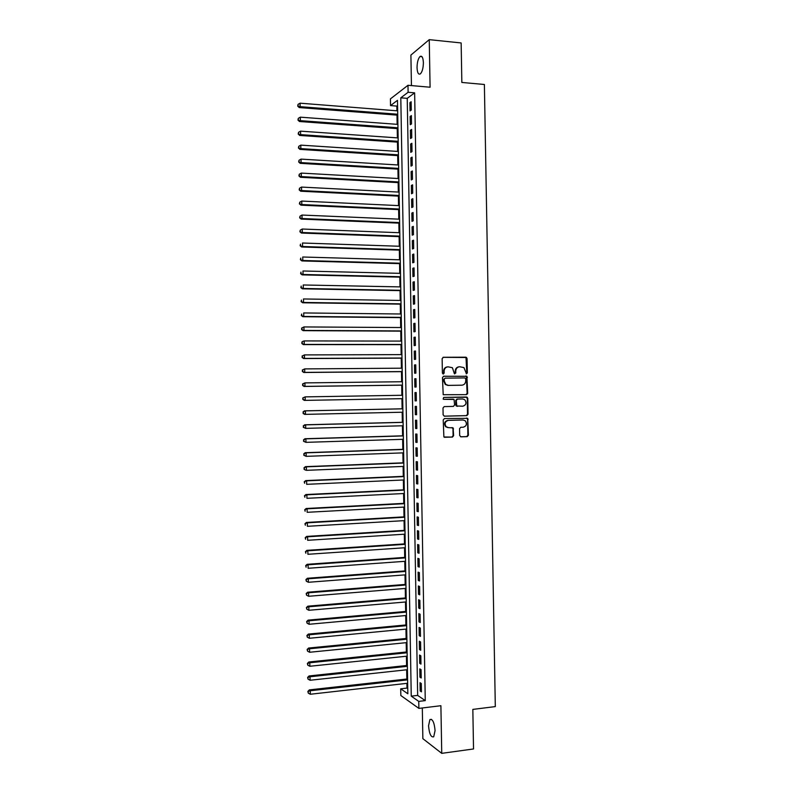 <?xml version="1.0" encoding="UTF-8"?>
<svg xmlns="http://www.w3.org/2000/svg" width="793" height="793" viewBox="0 0 793 793"><rect width="100%" height="100%" fill="white"/><g stroke="black" fill="none" stroke-linecap="round" stroke-linejoin="round"><path stroke-width="1.19" d="M466.482 373.83L467.335 372.879L467.077 358.535L465.818 357.197L443.366 357.276L442.137 358.644L442.385 373.106L443.287 374.048L444.149 373.087L444.11 371.213C444.308 368.576 445.626 367.119 448.055 366.832L452.397 367.714L454.389 373.741L455.787 372.978L455.757 371.114C455.945 368.487 457.254 367.03 459.662 366.753L463.925 367.585L466.482 373.83M466.244 373.79L466.78 372.908L465.997 357.504L443.009 357.336M443.059 374.018L444.11 371.213M454.696 373.909L455.212 371.154L455.757 371.114M435.07 730.581C434.306 722.433 432.581 718.755 429.905 719.558L428.547 725.764C429.281 733.872 431.005 737.549 433.712 736.786L435.07 730.581M423.383 62.637C423.085 57.463 421.965 55.421 420.012 56.521C418.119 58.632 417.128 62.369 417.039 67.712C417.326 72.887 418.456 74.929 420.419 73.828C422.302 71.737 423.284 68.01 423.383 62.637M459.682 435.516L460.951 436.834L467.216 436.636L468.425 435.248L467.701 418.317L444.437 418.555L443.208 419.953L443.892 436.983L452.416 437.092L453.636 435.704L453.1 427.863L448.461 427.635L446.162 426.723C444.278 423.571 445.002 421.45 448.332 420.369L463.112 419.993L465.303 420.825C467.255 423.958 466.571 426.089 463.241 427.229L460.783 427.288L459.563 428.676L459.682 435.516M418.754 701.389L418.882 708.397L400.832 695.511L400.713 688.81L407.84 693.776L397.481 100.334L390.533 105.588L390.424 98.887L407.989 85.287L408.108 92.285L400.802 97.817L411.25 696.155L418.754 701.389L425.266 700.615L414.64 92.84L408.108 92.285M407.989 85.287L430.084 87.22L429.251 39.65L461.149 42.951L461.843 82.452L484.384 84.484L495.308 706.603L472.836 709.398L473.53 748.959L441.741 753.35L440.898 705.711L418.882 708.397M466.482 394.656L467.692 393.278L466.908 376.288L443.703 376.249L442.464 377.627L443.208 394.716L466.482 394.656M467.781 398.344L468.058 414.263L466.849 415.641L444.397 416.176L443.118 414.848L443 407.979L444.229 406.591L453.378 406.403L454.597 405.015L454.062 399.454L443.723 399.315L443.148 399.097L443.693 397.412L467.305 397.303L467.503 414.253L468.058 414.263M422.312 707.98L422.857 738.66L441.741 753.35M429.251 39.65L410.903 55.074L411.438 85.585M411.28 110.058L411.141 101.752L409.902 102.654L410.05 110.931L411.28 110.058M411.527 123.906L411.379 115.6L410.15 116.452L410.288 124.739L411.527 123.906M411.765 137.744L411.626 129.447L410.387 130.26L410.536 138.537L411.765 137.744M412.013 151.592L411.864 143.285L410.625 144.058L410.774 152.345L412.013 151.592M412.251 165.44L412.102 157.133L410.873 157.866L411.012 166.143L412.251 165.44M412.489 179.277L412.35 170.971L411.111 171.665L411.26 179.952L412.489 179.277M412.737 193.125L412.588 184.819L411.349 185.473L411.498 193.76L412.737 193.125M412.975 206.973L412.836 198.666L411.597 199.281L411.736 207.558L412.975 206.973M413.222 220.821L413.074 212.514L411.835 213.079L411.983 221.366L413.222 220.821M413.46 234.669L413.312 226.362L412.073 226.887L412.221 235.174L413.46 234.669M413.698 248.516L413.559 240.2L412.32 240.695L412.459 248.972L413.698 248.516M413.946 262.364L413.797 254.047L412.558 254.503L412.707 262.78L413.946 262.364M414.184 276.212L414.045 267.895L412.796 268.302L412.945 276.588L414.184 276.212M414.432 290.06L414.283 281.743L413.044 282.11L413.183 290.397L414.432 290.06M414.67 303.907L414.521 295.591L413.282 295.918L413.431 304.205L414.67 303.907M414.917 317.755L414.769 309.448L413.52 309.726L413.668 318.013L414.917 317.755M415.155 331.603L415.007 323.296L413.768 323.534L413.906 331.821L415.155 331.603M415.393 345.451L415.254 337.144L414.005 337.342L414.154 345.629L415.393 345.451M415.641 359.298L415.492 350.992L414.253 351.15L414.392 359.437L415.641 359.298M415.879 373.156L415.74 364.839L414.491 364.958L414.63 373.245L415.879 373.156M416.127 387.004L415.978 378.697L414.729 378.776L414.878 387.063L416.127 387.004M416.365 400.852L416.216 392.545L414.977 392.585L415.116 400.871L416.365 400.852L415.116 400.871M416.603 414.709L416.464 406.393L415.215 406.393L415.363 414.68L416.603 414.709M416.85 428.557L416.702 420.25L415.453 420.201L415.601 428.488L416.85 428.557M417.088 442.415L416.949 434.098L415.701 434.019L415.839 442.306L417.088 442.415M417.336 456.262L417.187 447.956L415.938 447.827L416.087 456.114L417.336 456.262M417.574 470.12L417.435 461.804L416.176 461.645L416.325 469.932L417.574 470.12M417.822 483.978L417.673 475.661L416.424 475.453L416.563 483.74L417.822 483.978M418.06 497.826L417.911 489.519L416.662 489.271L416.811 497.558L418.06 497.826M418.298 511.683L418.159 503.367L416.9 503.079L417.049 511.366L418.298 511.683M418.545 525.541L418.397 517.224L417.148 516.897L417.287 525.184L418.545 525.541M418.783 539.399L418.645 531.082L417.386 530.705L417.534 539.002L418.783 539.399M419.031 553.246L418.882 544.94L417.624 544.523L417.772 552.81L419.031 553.246M419.269 567.104L419.13 558.797L417.871 558.341L418.01 566.628L419.269 567.104M419.517 580.962L419.368 572.645L418.109 572.149L418.258 580.446L419.517 580.962M419.755 594.819L419.606 586.503L418.357 585.968L418.496 594.264L419.755 594.819M420.003 608.677L419.854 600.36L418.595 599.786L418.734 608.072L420.003 608.677M420.24 622.535L420.092 614.218L418.833 613.604L418.982 621.89L420.24 622.535M420.478 636.392L420.34 628.076L419.081 627.422L419.219 635.708L420.478 636.392M420.726 650.25L420.577 641.943L419.319 641.24L419.467 649.526L420.726 650.25M420.964 664.118L420.825 655.801L419.556 655.058L419.705 663.345L420.964 664.118M421.212 677.975L421.063 669.659L419.804 668.876L419.943 677.172L421.212 677.975M414.64 92.84L407.235 98.352L417.663 695.402L425.266 700.615M420.042 682.694L420.191 690.99L421.45 691.833L421.301 683.516L420.042 682.694M397.571 105.538L396.827 106.093L396.906 110.802M396.986 115.114L397.144 124.342M397.224 128.615L397.382 137.883M397.452 142.116L397.62 151.423M397.689 155.616L397.858 164.974M397.927 169.117L398.096 178.514M398.165 182.618L398.324 192.065M398.403 196.119L398.562 205.605M398.631 209.62L398.8 219.155M398.869 223.12L399.038 232.696M399.107 236.621L399.276 246.246M399.345 250.122L399.513 259.797M399.573 263.623L399.751 273.337M399.811 277.124L399.979 286.888M400.049 290.635L400.217 300.438M400.287 304.135L400.455 313.988M400.524 317.636L400.693 327.539M400.752 331.147L400.931 341.089M400.99 344.648L401.169 354.63M401.228 358.158L401.407 368.18M401.466 371.659L401.645 381.73M401.704 385.17L401.873 395.291M401.932 398.671L402.11 408.801M402.17 412.221L402.348 422.312M402.408 425.782L402.586 435.823M402.646 439.332L402.824 449.324M402.884 452.882L403.052 462.834M403.122 466.433L403.29 476.345M403.359 479.993L403.528 489.856M403.597 493.543L403.766 503.367M403.825 507.094L404.004 516.877M404.063 520.654L404.232 530.388M404.301 534.204L404.47 543.899M404.539 547.765L404.708 557.41M404.777 561.315L404.945 570.92M405.015 574.875L405.183 584.431M405.253 588.436L405.411 597.942M405.491 601.986L405.649 611.453M405.719 615.546L405.887 624.973M405.957 629.107L406.125 638.484M406.194 642.667L406.363 651.995M406.432 656.227L406.591 665.515M406.67 669.778L406.829 679.026M406.908 683.338L406.987 688.086L407.751 688.611M406.987 688.086L400.713 688.81M396.827 106.093L390.533 105.588M407.235 98.352L400.802 97.817M417.663 695.402L411.25 696.155M409.902 102.654L411.151 102.753M410.15 116.452L411.398 116.551M410.387 130.26L411.636 130.349M410.625 144.058L411.874 144.148M410.873 157.866L412.122 157.946M411.111 171.665L412.36 171.744M411.349 185.473L412.598 185.542M411.597 199.281L412.846 199.34M411.835 213.079L413.084 213.139M412.073 226.887L413.322 226.937M412.32 240.695L413.569 240.735M412.558 254.503L413.807 254.533M412.796 268.302L414.045 268.341M413.044 282.11L414.293 282.139M413.282 295.918L414.531 295.938M413.52 309.726L414.769 309.746M413.768 323.534L415.017 323.544M414.005 337.342L415.254 337.352M414.253 351.15L415.492 351.15M414.491 364.958L415.74 364.958M414.729 378.776L415.978 378.757M414.977 392.585L416.216 392.565M415.363 414.68L416.603 414.65M415.601 428.488L416.85 428.458M415.839 442.306L417.088 442.266M416.087 456.114L417.326 456.074M416.325 469.932L417.574 469.872M416.563 483.74L417.812 483.68M416.811 497.558L418.05 497.489M417.049 511.366L418.298 511.297M417.287 525.184L418.535 525.105M417.534 539.002L418.783 538.913M417.772 552.81L419.021 552.721M418.01 566.628L419.259 566.539M418.258 580.446L419.507 580.347M418.496 594.264L419.745 594.155M418.734 608.072L419.983 607.963M418.982 621.89L420.231 621.781M419.219 635.708L420.468 635.59M419.467 649.526L420.706 649.408M419.705 663.345L420.954 663.216M419.943 677.172L421.192 677.024M420.191 690.99L421.43 690.842M459.107 366.802C456.709 367.08 455.4 368.527 455.212 371.154M447.5 366.881C445.081 367.169 443.773 368.626 443.584 371.253M466.006 394.656L467.136 393.298L466.353 376.328L443.446 376.288M465.709 378.866L464.817 377.924L445.111 378.142L444.249 379.104L444.288 381.076L445.805 384.417L448.382 385.378L461.843 385.19C464.252 384.902 465.55 383.445 465.739 380.818L465.709 378.866M445.032 378.152L444.249 379.104M461.516 385.21L447.837 385.398L445.269 384.436L443.753 381.106L443.723 379.133M444.159 416.156L466.294 415.631L467.503 414.253M453.249 399.147L443.664 399.315M443.674 397.412L466.522 397.015M462.805 406.204C466.185 405.054 466.849 402.903 464.797 399.761L462.676 398.978L457.492 399.067L456.262 400.445L456.798 406.006L462.805 406.204M457.62 406.313L456.253 406.006L455.797 404.985L455.717 400.455L456.946 399.077L462.676 398.978M467.226 398.354L465.967 397.025M447.926 427.605L445.626 426.703C443.743 423.551 444.467 421.43 447.797 420.349L462.557 419.973M444.417 437.29L451.871 437.062L453.1 435.664L452.972 428.825L452.01 427.536M460.604 436.784L466.661 436.596L467.87 435.218L467.592 419.309L466.581 418.01M397.66 110.861L300.071 103.189L300.131 106.678L299.219 107.57L397.739 115.173M298.079 105.766L298.049 104.369L297.712 106.123L300.131 106.678L397.719 114.242M298.049 104.369L300.071 103.189M299.219 107.57L297.712 106.123M397.898 124.392L300.309 117.166L300.378 120.665L299.457 121.517L397.977 128.674M298.317 119.743L298.297 118.345L297.96 120.08L300.378 120.665L397.957 127.782M298.297 118.345L300.309 117.166M299.457 121.517L297.96 120.08M398.136 137.932L300.557 131.152L300.616 134.641L299.704 135.454L398.205 142.165M298.564 133.72L298.535 132.322L298.198 134.047L300.616 134.641L398.195 141.323M298.535 132.322L300.557 131.152M299.704 135.454L298.198 134.047M398.373 151.473L300.795 145.129L300.854 148.628L299.942 149.391L398.443 155.666M298.802 147.696L298.783 146.299L298.446 148.004L300.854 148.628L398.433 154.863M298.783 146.299L300.795 145.129M299.942 149.391L298.446 148.004M398.611 165.013L301.043 159.115L301.102 162.605L300.19 163.338L398.681 169.157M299.05 161.673L299.02 160.275L298.683 161.97L301.102 162.605L398.671 168.403M299.02 160.275L301.043 159.115M300.19 163.338L298.683 161.97M398.849 178.564L301.281 173.092L301.34 176.591L300.428 177.275L398.919 182.658M299.288 175.649L299.268 174.252L298.921 175.927L301.34 176.591L398.899 181.944M299.268 174.252L301.281 173.092M300.428 177.275L298.921 175.927M399.077 192.104L301.528 187.079L301.588 190.578L300.666 191.212L399.157 196.149M299.536 189.626L299.506 188.228L299.169 189.894L301.588 190.578L399.137 195.484M299.506 188.228L301.528 187.079M300.666 191.212L299.169 189.894M399.315 205.645L301.766 201.065L301.826 204.554L300.914 205.159L399.385 209.649M299.774 203.613L299.754 202.215L299.407 203.851L301.826 204.554L399.375 209.025M299.754 202.215L301.766 201.065M300.914 205.159L299.407 203.851M399.553 219.185L302.014 215.052L302.074 218.541L301.152 219.096L399.622 223.15M300.022 217.589L299.992 216.192L299.655 217.817L302.074 218.541L399.613 222.575M299.992 216.192L302.014 215.052M301.152 219.096L299.655 217.817M399.791 232.726L302.252 229.028L302.311 232.527L301.399 233.043L399.86 236.651M300.26 231.566L300.24 230.168L299.893 231.774L302.311 232.527L399.85 236.116M300.24 230.168L302.252 229.028M301.399 233.043L299.893 231.774M400.029 246.276L302.5 243.015L302.559 246.514L301.637 246.99L400.098 250.142M300.507 245.552L300.478 244.155L300.141 245.741L302.559 246.514L400.088 249.656M301.637 246.99L300.141 245.741M400.267 259.817L302.738 257.001L302.797 260.5L301.875 260.927L400.326 263.643M300.745 259.529L300.725 258.131L300.378 259.707L302.797 260.5L400.326 263.197M301.875 260.927L300.378 259.707M400.505 273.357L302.985 270.988L303.045 274.487L302.123 274.874L400.564 277.144M300.993 273.516L300.963 272.118L300.626 273.674L303.045 274.487L400.554 276.747M302.123 274.874L300.626 273.674M400.733 286.907L303.223 284.974L303.283 288.474L302.361 288.821L400.802 290.644M301.231 287.492L301.211 286.095L300.864 287.631L303.283 288.474L400.792 290.288M302.361 288.821L300.864 287.631M400.971 300.448L303.471 298.961L303.531 302.46L302.609 302.767L401.04 304.145M301.469 301.479L301.449 300.081L301.102 301.598L303.531 302.46L401.03 303.838M302.609 302.767L301.102 301.598M401.208 313.998L303.709 312.948L303.769 316.447L302.847 316.704L401.278 317.646M301.717 315.455L301.687 314.058L301.35 315.564L303.769 316.447L401.268 317.378M302.847 316.704L301.35 315.564M401.446 327.539L303.957 326.934L304.016 330.433L303.095 330.651L401.506 331.147M301.955 329.442L301.935 328.044L301.588 329.531L304.016 330.433L401.506 330.929M301.568 328.133L303.957 326.934L301.935 328.044M303.095 330.651L301.588 329.531M401.684 341.089L304.195 340.921L304.254 344.42L303.332 344.598L401.744 344.648M302.202 343.428L302.173 342.021L301.836 343.498L304.254 344.42L401.744 344.469M301.806 342.1L303.273 341.119L302.173 342.021M303.332 344.598L301.836 343.498M401.922 354.63L304.443 354.907L304.502 358.406L303.57 358.545L401.982 358.149M302.44 357.405L302.42 356.007L302.074 357.465L304.502 358.406L401.982 358.02M302.054 356.067L304.443 354.907L302.42 356.007M303.57 358.545L302.074 357.465M402.16 368.18L304.681 368.904L304.74 372.393L303.818 372.492L402.22 371.649M302.688 371.392L302.658 369.994L302.321 371.431L304.74 372.393L402.22 371.57M302.292 370.034L304.681 368.904L302.658 369.994M303.818 372.492L302.321 371.431M402.388 381.73L304.928 382.89L304.988 386.389L304.056 386.439L402.447 385.16M302.926 385.378L302.906 383.981L302.559 385.398L304.988 386.389L402.447 385.111M302.539 384L304.928 382.89L302.906 383.981M304.056 386.439L302.559 385.398M402.626 395.271L305.166 396.877L305.226 400.376L402.685 398.661M302.777 397.967L305.166 396.877L302.777 397.967L302.807 399.365L303.144 397.967M303.174 399.365L305.226 400.376L304.304 400.386L302.807 399.365M402.864 408.791L304.482 410.853L305.414 410.863L305.474 414.362L402.923 412.211M402.864 408.821L305.414 410.863L303.025 411.944L303.412 413.351L303.392 411.944M303.412 413.351L305.474 414.362L304.542 414.342L303.045 413.341M303.025 411.944L304.482 410.853M403.102 422.292L304.72 424.8L305.652 424.86L305.711 428.359L403.161 425.762M403.102 422.372L305.652 424.86L303.263 425.91L303.66 427.328L303.63 425.93M303.66 427.328L305.711 428.359L303.283 427.308M303.263 425.91L304.72 424.8M403.34 435.793L304.968 438.747L305.9 438.846L305.959 442.345L403.399 439.302M403.34 435.922L305.9 438.846L303.501 439.877L303.897 441.314L303.878 439.917M303.897 441.314L305.959 442.345L303.531 441.275M303.501 439.877L304.968 438.747M403.568 449.304L305.206 452.694L306.138 452.843L306.197 456.342L403.637 452.853M403.578 449.472L306.138 452.843L303.749 453.854L304.145 455.301L304.115 453.903M304.145 455.301L306.197 456.342L303.769 455.241M303.749 453.854L305.206 452.694M403.806 462.805L305.454 466.651L306.385 466.829L306.445 470.328L403.875 466.403M403.815 463.023L306.385 466.829L303.987 467.82L304.383 469.297L304.363 467.89M304.383 469.297L305.513 470.14L304.016 469.218M303.987 467.82L305.454 466.651M404.043 476.315L305.692 480.598L306.623 480.826L306.683 484.325L404.103 479.953M404.053 476.573L306.623 480.826L304.234 481.787L304.631 483.284L304.601 481.886M304.234 481.787L305.692 480.598M404.281 489.816L305.929 494.545L306.871 494.812L306.931 498.311L404.341 493.504M404.281 490.124L306.871 494.812L304.472 495.764L304.869 497.27L304.849 495.873M304.472 495.764L305.929 494.545M404.519 503.327L306.177 508.501L307.109 508.809L307.169 512.308L404.579 507.054M404.519 503.674L307.109 508.809L304.72 509.73L305.117 511.257L305.087 509.859M304.72 509.73L306.177 508.501M404.747 516.828L306.415 522.448L307.357 522.805L307.416 526.304L404.817 520.605M404.757 517.224L307.357 522.805L304.958 523.707L305.355 525.244L305.335 523.846M304.958 523.707L306.415 522.448M404.985 530.339L306.663 536.405L307.595 536.792L307.654 540.291L405.054 534.165M404.995 530.775L307.595 536.792L305.206 537.674L305.602 539.24L305.573 537.832M305.206 537.674L306.663 536.405M405.223 543.849L306.901 550.352L307.843 550.788L307.902 554.287L405.292 547.715M405.233 544.325L307.843 550.788L305.444 551.65L305.84 553.227L305.82 551.829M305.444 551.65L306.901 550.352M405.461 557.35L307.149 564.309L308.08 564.785L308.14 568.284L405.53 561.266M405.471 557.875L308.08 564.785L305.692 565.627L306.088 567.213L306.058 565.815M305.692 565.627L307.149 564.309M405.699 570.861L307.387 578.266L308.328 578.781L308.388 582.28L405.768 574.816M405.709 571.426L308.328 578.781L305.929 579.594L306.326 581.21L306.306 579.802M308.388 582.28L306.326 581.21M305.929 579.594L307.387 578.266M405.927 584.372L307.625 592.212L308.566 592.777L308.626 596.277L405.996 588.376M405.947 584.986L308.566 592.777L306.177 593.57L306.574 595.196L306.544 593.798M308.626 596.277L306.574 595.196M306.177 593.57L307.625 592.212M406.165 597.882L307.872 606.169L308.814 606.774L308.874 610.273L406.234 601.927M406.175 598.537L308.814 606.774L306.415 607.547L306.812 609.193L306.792 607.785M308.874 610.273L306.812 609.193M306.415 607.547L307.872 606.169M406.403 611.393L308.11 620.126L309.052 620.77L309.111 624.269L406.472 615.477M406.412 612.087L309.052 620.77L306.653 621.524L307.06 623.179L307.03 621.781M309.111 624.269L307.06 623.179M306.653 621.524L308.11 620.126M406.64 624.894L308.358 634.083L309.3 634.767L309.359 638.266L406.71 629.037M406.65 625.647L309.3 634.767L306.901 635.5L307.297 637.175L307.278 635.778M309.359 638.266L307.297 637.175M306.901 635.5L308.358 634.083M406.878 638.405L308.596 648.04L309.538 648.763L309.597 652.262L406.948 642.588M406.888 639.198L309.538 648.763L307.139 649.477L307.545 651.162L307.515 649.764M309.597 652.262L307.545 651.162M307.139 649.477L308.596 648.04M407.106 651.915L308.844 661.986L309.785 662.76L309.845 666.259L407.186 656.148M407.126 652.758L309.785 662.76L307.387 663.454L307.783 665.158L307.763 663.761M309.845 666.259L307.783 665.158M307.387 663.454L308.844 661.986M407.344 665.426L309.082 675.943L310.023 676.756L310.083 680.255L407.424 669.698M407.364 666.308L310.023 676.756L307.625 677.43L308.031 679.155L308.001 677.757M310.083 680.255L308.031 679.155M307.625 677.43L309.082 675.943M407.582 678.947L309.329 689.9L310.271 690.753L310.331 694.252L407.661 683.259M407.602 679.869L310.271 690.753L307.872 691.407L308.269 693.141L308.249 691.744M310.331 694.252L308.269 693.141M307.872 691.407L309.329 689.9M466.78 372.908L467.335 372.879M443.614 373.126L444.149 373.087M455.241 373.017L455.787 372.978M465.263 357.246L465.818 357.197M466.522 358.595L467.077 358.535M465.6 376.06L466.155 376.021M466.859 377.389L467.414 377.359M467.136 393.298L467.692 393.278M443.753 381.106L444.288 381.076M447.837 385.398L448.382 385.378M461.298 385.22L461.843 385.19M466.294 415.631L466.849 415.641M456.946 399.077L457.492 399.067M455.717 400.455L456.262 400.445M455.797 404.985L456.342 404.985M447.797 420.349L448.332 420.369M452.972 428.825L453.517 428.854M453.1 435.664L453.636 435.704M451.871 437.062L452.416 437.092M467.592 419.309L468.148 419.328M467.87 435.218L468.425 435.248M466.661 436.596L467.216 436.636M467.583 393.873L467.573 393.288M429.905 719.558L431.491 719.36M420.012 56.521L422.005 56.709M465.997 357.504L466.552 357.445M466.353 376.328L466.908 376.288M445.269 384.436L445.805 384.417M456.253 406.006L456.798 406.006M466.75 397.313L467.305 397.303M445.626 426.703L446.162 426.723M452.555 427.833L453.1 427.863M467.146 418.298L467.701 418.317"/></g></svg>
